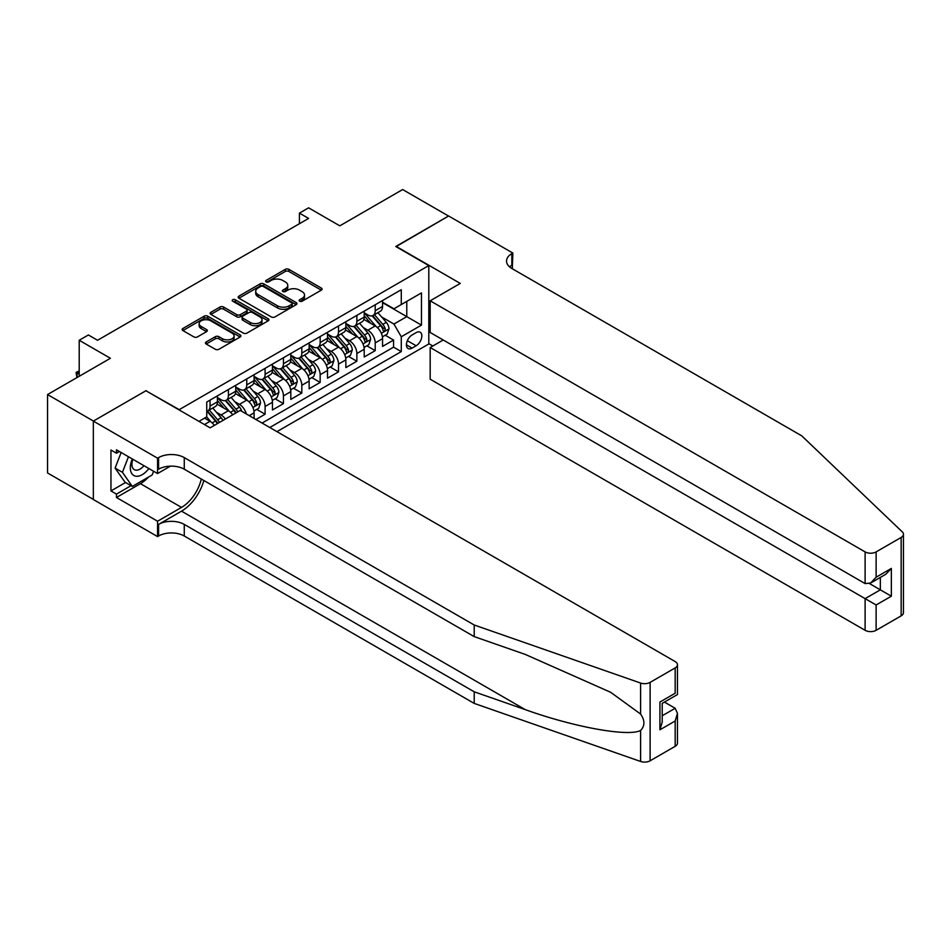 <?xml version="1.0" encoding="UTF-8"?>
<svg xmlns="http://www.w3.org/2000/svg" width="951" height="951" viewBox="0 0 951 951"><rect width="100%" height="100%" fill="white"/><g stroke="black" fill="none" stroke-linecap="round" stroke-linejoin="round"><path stroke-width="1.43" d="M299.66 301.194A1.783 1.034 0 0 0 302.18 301.194L321.319 290.15A2.544 1.474 0 0 0 322.068 289.104A2.544 1.474 0 0 0 321.319 288.07L288.902 269.347A2.544 1.474 0 0 0 285.288 269.347L266.149 280.402A1.783 1.034 0 0 0 265.638 281.127A1.783 1.034 0 0 0 266.149 281.853A1.783 1.034 0 0 0 268.681 281.853L271.154 280.426A8.155 4.707 0 0 1 282.685 280.426L285.383 281.983A8.155 4.707 0 0 1 287.773 285.312A8.155 4.707 0 0 1 285.383 288.64L282.911 290.067A1.783 1.034 0 0 0 282.388 290.792A1.783 1.034 0 0 0 282.911 291.529A1.783 1.034 0 0 0 285.431 291.529L287.903 290.091A8.155 4.707 0 0 1 299.434 290.091L302.133 291.66A8.155 4.707 0 0 1 304.522 294.988A8.155 4.707 0 0 1 302.133 298.317L299.66 299.743A1.783 1.034 0 0 0 299.137 300.468A1.783 1.034 0 0 0 299.66 301.194L299.66 299.743M206.212 341.944A2.544 1.474 0 0 0 205.475 342.978A2.544 1.474 0 0 0 206.212 344.024L215.318 349.267A2.544 1.474 0 0 0 218.92 349.267L240.175 336.999A2.544 1.474 0 0 0 240.912 335.965A2.544 1.474 0 0 0 240.175 334.918L207.746 316.196A2.544 1.474 0 0 0 204.144 316.196L182.889 328.475A2.544 1.474 0 0 0 182.14 329.51A2.544 1.474 0 0 0 182.889 330.556L193.873 336.892A2.544 1.474 0 0 0 197.475 336.892L206.581 331.637A2.544 1.474 0 0 0 207.318 330.603A2.544 1.474 0 0 0 206.581 329.557L201.125 326.419A6.812 3.935 0 0 1 199.128 323.637A6.812 3.935 0 0 1 203.336 320A6.812 3.935 0 0 1 210.765 320.856L232.115 333.171A6.812 3.935 0 0 1 234.101 335.965A6.812 3.935 0 0 1 229.904 339.59A6.812 3.935 0 0 1 222.475 338.746L218.92 336.69A2.544 1.474 0 0 0 215.318 336.69L206.212 341.944L206.212 344.024M146.192 390.909L179.228 409.655L428.806 265.567L395.771 246.499L448.527 216.032L402.653 189.546L339.792 225.839L308.6 207.829L299.422 213.119L308.6 218.421L97.561 340.268L88.384 334.966L79.206 340.268L79.206 376.287M146.192 390.588L93.424 421.055L47.55 394.558L110.399 358.277L79.206 340.268M271.332 316.933A2.544 1.474 0 0 0 274.934 316.933L296.189 304.653A2.544 1.474 0 0 0 296.938 303.619A2.544 1.474 0 0 0 296.189 302.573L263.772 283.85A2.544 1.474 0 0 0 260.17 283.85L238.915 296.13A2.544 1.474 0 0 0 238.166 297.164A2.544 1.474 0 0 0 238.915 298.21L271.332 316.933M233.411 301.586A1.783 1.034 0 0 1 235.218 301.836L235.218 299.72L268.182 318.751A2.544 1.474 0 0 1 268.931 319.786A2.544 1.474 0 0 1 268.182 320.832L246.927 333.1A2.544 1.474 0 0 1 243.325 333.1L210.896 314.377L210.896 312.297A2.544 1.474 0 0 0 210.147 313.343A2.544 1.474 0 0 0 210.896 314.377M210.896 312.297L219.99 307.042A2.544 1.474 0 0 1 223.604 307.042L236.751 314.638A2.544 1.474 0 0 0 240.353 314.638L246.38 311.155A2.544 1.474 0 0 0 247.129 310.109A2.544 1.474 0 0 0 246.38 309.075L232.698 301.17A1.783 1.034 0 0 1 232.175 300.445A1.783 1.034 0 0 1 233.268 299.494A1.783 1.034 0 0 1 235.218 299.72M93.341 499.406L47.55 472.968L47.55 394.558M255.926 419.51L265.103 414.22L256.758 409.394M253.156 391.111L257.769 393.773A10.378 5.991 60 0 1 265.103 406.481L272.45 402.249L272.45 409.976L283.457 403.628L275.112 398.802M271.51 380.519L276.123 383.17A10.378 5.991 60 0 1 283.457 395.889L290.804 391.646L290.804 399.384L301.812 393.025L293.455 388.21M289.865 369.915L294.465 372.578A10.378 5.991 60 0 1 301.812 385.298L309.146 381.054L309.146 388.793L320.166 382.433L311.809 377.606M308.207 359.323L312.82 361.986A10.378 5.991 60 0 1 320.166 374.694L327.501 370.462L327.501 378.189L338.508 371.841L330.163 367.015M326.562 348.732L331.174 351.383A10.378 5.991 60 0 1 338.508 364.102L345.855 359.858L345.855 367.597L356.863 361.237L348.518 356.423M344.916 338.128L349.528 340.791A10.378 5.991 60 0 1 356.863 353.51L364.209 349.267L364.209 357.005L375.217 350.646L375.217 342.907A10.378 5.991 -120 0 0 367.871 330.199L363.27 327.536M366.86 345.831L375.217 350.646M214.355 425.406A10.378 5.991 -120 0 0 210.052 421.317L204.548 418.143M232.698 414.802A10.378 5.991 -120 0 0 228.406 410.725L217.054 404.163M225.363 419.046A10.378 5.991 60 0 0 221.06 414.957L216.459 412.294M254.095 418.452L254.095 412.841A10.378 5.991 -120 0 0 246.761 400.121L235.408 393.571M246.321 413.97A10.378 5.991 60 0 0 239.414 404.365L234.802 401.702M272.45 402.249A10.378 5.991 -120 0 0 265.103 389.53L253.762 382.98M290.804 391.646A10.378 5.991 -120 0 0 283.457 378.938L272.105 372.388M309.146 381.054A10.378 5.991 -120 0 0 301.812 368.346L290.459 361.784M327.501 370.462A10.378 5.991 -120 0 0 320.166 357.742L308.813 351.192M345.855 359.858A10.378 5.991 -120 0 0 338.508 347.151L327.168 340.601M364.209 349.267A10.378 5.991 -120 0 0 356.863 336.559L345.51 329.997M416.134 332.636L412.104 334.966A8.048 4.648 120 0 0 406.85 342.051A8.048 4.648 120 0 0 408.074 348.506A8.048 4.648 120 0 0 412.104 348.102L416.134 345.772A8.048 4.648 120 0 0 421.4 338.687A8.048 4.648 120 0 0 420.164 332.232A8.048 4.648 120 0 0 416.134 332.636M276.943 431.647L428.806 343.977L428.806 265.567M269.787 427.51L401.274 351.597L401.274 336.761L393.94 324.053L381.624 316.945M198.949 421.364L206.747 416.871L206.747 402.035L401.274 289.722L401.274 304.558L421.459 292.908L421.459 325.111L401.274 336.761M217.399 397.577L221.06 399.705A10.378 5.991 60 0 0 226.255 400.216L233.589 395.973A10.378 5.991 -120 0 0 235.741 391.23L235.741 385.298M235.741 386.986L239.414 389.102A10.378 5.991 60 0 0 244.609 389.625L251.944 385.381A10.378 5.991 -120 0 0 254.095 380.626L254.095 374.694M254.095 376.394L257.769 378.51A10.378 5.991 60 0 0 262.951 379.021L270.298 374.789A10.378 5.991 -120 0 0 272.45 370.034L272.45 364.102M272.45 365.802L276.123 367.918A10.378 5.991 60 0 0 281.306 368.429L288.652 364.197A10.378 5.991 -120 0 0 290.804 359.442L290.804 353.51M290.804 355.199L294.465 357.326A10.378 5.991 60 0 0 299.66 357.838L306.995 353.594A10.378 5.991 -120 0 0 309.146 348.851L309.146 342.907M309.146 344.607L312.82 346.723A10.378 5.991 60 0 0 318.014 347.246L325.349 343.002A10.378 5.991 -120 0 0 327.501 338.247L327.501 332.315M327.501 334.015L331.174 336.131A10.378 5.991 60 0 0 336.369 336.642L343.703 332.41A10.378 5.991 -120 0 0 345.855 327.655L345.855 321.723M345.855 323.411L349.528 325.539A10.378 5.991 60 0 0 354.711 326.05L362.058 321.807A10.378 5.991 -120 0 0 364.209 317.063L364.209 311.132M262.084 423.064L393.571 347.151L393.571 340.054L382.552 346.414L382.552 338.675A10.378 5.991 -120 0 0 375.217 325.955L363.864 319.405M364.209 312.82L367.871 314.936A10.378 5.991 -120 0 0 373.065 315.459A10.378 5.991 -120 0 0 375.217 310.704L375.217 304.772M373.065 315.459L380.412 311.215A10.378 5.991 -120 0 0 382.552 306.46L382.552 300.528M210.052 400.121L210.052 406.053A10.378 5.991 60 0 1 207.9 410.808A10.378 5.991 60 0 1 206.747 411.236M207.9 410.808L215.247 406.576A10.378 5.991 -120 0 0 217.399 401.821L217.399 395.889M228.406 389.53L228.406 395.461A10.378 5.991 60 0 1 226.255 400.216M246.761 378.938L246.761 384.87A10.378 5.991 60 0 1 244.609 389.625M265.103 368.334L265.103 374.278A10.378 5.991 60 0 1 262.951 379.021M283.457 357.742L283.457 363.674A10.378 5.991 60 0 1 281.306 368.429M301.812 347.151L301.812 353.083A10.378 5.991 60 0 1 299.66 357.838M320.166 336.559L320.166 342.491A10.378 5.991 60 0 1 318.014 347.246M338.508 325.955L338.508 331.887A10.378 5.991 60 0 1 336.369 336.642M356.863 315.363L356.863 321.295A10.378 5.991 60 0 1 354.711 326.05M356.863 353.51L356.863 361.237M338.508 364.102L338.508 371.841M320.166 374.694L320.166 382.433M301.812 385.298L301.812 393.025M283.457 395.889L283.457 403.628M265.103 406.481L265.103 414.22M393.94 324.053L406.778 316.635L406.778 301.384L421.459 292.908M382.552 302.656L421.459 325.111M382.552 302.228L393.94 308.79L401.274 304.558M299.422 213.119L299.422 223.711M385.214 335.228L393.571 340.054M393.571 347.151L401.274 351.597M300.373 301.443L302.133 300.433A8.155 4.707 0 0 0 304.522 297.104L304.522 294.988M287.773 285.312L287.773 287.428A8.155 4.707 0 0 1 285.383 290.756L283.624 291.779M321.283 290.162L288.902 271.463A2.544 1.474 0 0 0 285.288 271.463L266.862 282.102M296.189 302.573L296.189 304.653L263.772 285.978A2.544 1.474 0 0 0 260.17 285.978L238.939 298.222L238.915 296.13M291.684 304.344A1.783 1.034 0 0 0 292.207 303.619A1.783 1.034 0 0 0 291.684 302.882L263.225 286.453A1.783 1.034 0 0 0 260.705 286.453L258.09 287.963A8.155 4.707 0 0 0 255.712 291.291A8.155 4.707 0 0 0 258.09 294.62L277.549 305.853A8.155 4.707 0 0 0 289.08 305.853L291.684 304.344L291.684 306.46A1.783 1.034 0 0 0 292.207 305.735L292.207 303.619M255.712 291.291L255.712 293.407A8.155 4.707 0 0 0 258.09 296.736L258.09 294.62M291.684 306.46L289.08 307.969A8.155 4.707 0 0 1 277.549 307.969L258.09 296.736M210.932 314.401L219.99 309.17L219.99 307.042M247.129 310.109L247.129 312.237A2.544 1.474 0 0 1 246.38 313.271L240.353 316.754A2.544 1.474 0 0 1 236.751 316.754L223.604 309.17A2.544 1.474 0 0 0 219.99 309.17M235.218 301.836L268.146 320.844M250.398 322.52A6.812 3.935 0 0 0 257.816 323.364A6.812 3.935 0 0 0 262.024 319.738A6.812 3.935 0 0 0 260.027 316.956L252.514 312.606A2.544 1.474 0 0 0 248.912 312.606L242.874 316.101A2.544 1.474 0 0 0 242.125 317.135A2.544 1.474 0 0 0 242.874 318.181L250.398 322.52L250.398 324.636A6.812 3.935 0 0 0 257.816 325.492A6.812 3.935 0 0 0 262.024 321.854L262.024 319.738M242.125 317.135L242.125 319.251A2.544 1.474 0 0 0 242.874 320.297L242.874 318.181M250.398 324.636L242.874 320.297M234.101 335.965L234.101 338.08A6.812 3.935 0 0 1 229.904 341.718A6.812 3.935 0 0 1 222.475 340.862L218.92 338.806A2.544 1.474 0 0 0 215.318 338.806L206.248 344.036M199.128 323.637L199.128 325.753A6.812 3.935 0 0 0 201.125 328.535L201.125 326.419M206.545 331.661L201.125 328.535M240.139 337.023L207.746 318.323A2.544 1.474 0 0 0 204.144 318.323L182.925 330.568M382.397 336.856L387.14 334.122L388.983 328.82A6.883 3.97 -120 0 0 386.296 322.365L377.916 312.653M376.239 326.633L366.29 315.114A19.852 11.46 -120 0 0 364.209 312.938M370.783 323.399L365.22 316.956A16.476 9.51 -120 0 0 364.209 315.851M372.126 315.827L380.614 325.646A6.883 3.97 60 0 1 383.063 330.389C384.097 331.768 384.834 331.34 385.262 329.117A6.883 3.97 -120 0 0 382.813 324.374L374.432 314.662M372.626 315.673L381.743 326.217A3.507 2.021 60 0 1 382.623 327.584L385.262 329.117M383.063 330.389L383.562 331.198M132.32 458.976A16.868 9.736 120 0 0 136.278 476.261A16.868 9.736 120 0 0 148.867 468.522M132.89 459.297A11.555 6.669 120 0 0 134.293 469.639A11.555 6.669 120 0 0 135.993 470.163A11.555 6.669 120 0 0 143.958 465.693M153.598 471.256L152.148 474.977L132.332 486.425L124.997 482.181L115.095 468.094L121.134 452.51M132.332 486.425L122.429 472.326L128.468 456.753M115.095 468.094L122.429 472.326M443.214 339.994L430.173 347.519L430.173 379.199L865.113 630.311L865.113 598.631L880.341 589.834L880.341 577.423M430.173 347.519L876.121 604.979L876.121 630.311L901.168 615.844L901.168 537.434A7.786 4.493 0 0 0 903.45 534.26A7.786 4.493 0 0 0 902.333 531.93L801.8 435.879L511.84 268.479A18.164 10.485 180 0 1 506.526 261.061A18.164 10.485 180 0 1 511.84 253.644L512.851 253.061L448.622 215.984L396.044 246.654M396.044 246.333L460.272 283.422L430.173 300.801L865.113 551.901A7.786 4.493 0 0 0 876.121 551.901L901.168 537.434M512.851 253.061L512.304 268.741M428.806 343.656L432.836 345.986M430.173 300.801L430.173 332.47L865.113 583.581L865.113 551.901M903.45 534.26L903.45 612.67A7.786 4.493 180 0 1 901.168 615.844M876.121 630.311A7.786 4.493 180 0 1 865.113 630.311M509.558 266.862A18.164 10.485 180 0 1 511.84 265.246L511.84 253.644M869.511 583.581L891.349 596.194L876.121 604.979M876.121 551.901L876.121 577.221L870.617 583.034L865.113 583.581M876.121 577.221L891.349 568.425L885.845 574.238L870.617 583.034M675.174 746.321L675.174 721.001L677.457 713.321L677.457 743.147A7.786 4.493 180 0 1 675.174 746.321L650.115 760.788A7.786 4.493 180 0 1 640.594 761.454L474.216 703.407L474.216 691.805L184.268 524.405A18.164 10.485 -0 0 0 158.579 524.405L181.51 511.162A33.808 19.519 120 0 0 203.847 480.505M474.216 691.805L525.237 709.612C573.988 727.182 628.468 737.025 640.594 730.451C645.004 725.922 645.004 720.454 640.594 714.058L610.661 692.292L525.237 654.407L474.216 636.611L184.268 469.2A18.164 10.485 -0 0 0 158.579 469.2L158.579 457.609L157.569 458.192L93.341 421.103L145.919 390.754L210.147 427.831L240.246 410.452L675.174 661.563A7.786 4.493 -0 0 1 677.457 664.737A7.786 4.493 -0 0 1 675.174 667.911L650.115 682.378L650.115 760.788M474.216 703.407L184.268 536.007A18.164 10.485 -0 0 0 158.579 536.007L157.569 536.59L93.341 499.513L93.341 421.103M474.216 636.611L474.216 625.009L184.268 457.609A18.164 10.485 -0 0 0 158.579 457.609M640.594 714.058L640.594 683.044L474.216 625.009M148.499 477.093A29.196 16.856 -60 0 1 140.403 483.667L116.462 497.492L116.462 494.104L131.048 485.676M119.398 451.511L116.462 453.211L110.958 450.025L110.958 490.93L116.462 494.104M116.462 453.211L116.462 449.811L157.569 473.55L157.569 458.192M157.569 536.59L157.569 521.231L181.51 507.406A29.196 16.856 120 0 0 201.279 479.031M116.462 497.492L157.569 521.231M664.416 702.076L675.174 708.281L677.457 713.321M170.384 466.156L157.569 473.55M640.594 683.044A7.786 4.493 -0 0 0 650.115 682.378M110.958 490.93L125.544 482.502M675.174 721.001L659.935 729.797L662.217 722.118L662.217 703.348L677.457 694.551L677.457 664.737M659.935 729.797L659.935 702.028C662.906 703.752 662.906 703.752 659.935 702.028L675.174 693.243C678.146 694.955 678.146 694.955 675.174 693.243L675.174 667.911M364.055 347.448L368.798 344.714L370.628 339.412A6.883 3.97 -120 0 0 367.954 332.957L359.561 323.245M357.885 337.225L347.935 325.717A19.852 11.46 -120 0 0 345.855 323.53M352.429 333.991L346.865 327.56A16.476 9.51 -120 0 0 345.855 326.443M353.784 326.419L362.26 336.238A6.883 3.97 60 0 1 364.709 340.981C365.743 342.36 366.48 341.944 366.92 339.709A6.883 3.97 -120 0 0 364.459 334.966L356.078 325.266M354.283 326.264L363.389 336.809A3.507 2.021 60 0 1 364.269 338.187L366.92 339.709M364.709 340.981L365.208 341.789M345.7 358.051L350.444 355.305L352.274 350.016A6.883 3.97 -120 0 0 349.599 343.549L341.207 333.849M339.531 347.816L329.593 336.309A19.852 11.46 -120 0 0 327.501 334.122M334.074 344.595L328.523 338.152A16.476 9.51 -120 0 0 327.501 337.046M335.43 337.023L343.905 346.842A6.883 3.97 60 0 1 346.366 351.573C347.388 352.964 348.125 352.536 348.565 350.301A6.883 3.97 -120 0 0 346.116 345.57L337.724 335.858M335.929 336.856L345.035 347.412A3.507 2.021 60 0 1 345.926 348.779L348.565 350.301M346.366 351.573L346.865 352.393M327.346 368.643L332.089 365.909L333.92 360.607A6.883 3.97 -120 0 0 331.245 354.152L322.865 344.44M321.176 358.42L311.239 346.901A19.852 11.46 -120 0 0 309.146 344.726M315.732 355.187L310.169 348.744A16.476 9.51 -120 0 0 309.146 347.638M317.075 347.614L325.563 357.433A6.883 3.97 60 0 1 328.012 362.165C329.046 363.555 329.771 363.127 330.211 360.905A6.883 3.97 -120 0 0 327.762 356.161L319.37 346.449M317.575 347.448L326.692 358.004A3.507 2.021 60 0 1 327.572 359.371L330.211 360.905M328.012 362.165L328.511 362.985M308.992 379.235L313.735 376.501L315.577 371.199A6.883 3.97 -120 0 0 312.891 364.744L304.51 355.032M302.834 369.012L292.884 357.493A19.852 11.46 -120 0 0 290.804 355.317M297.378 365.778L291.814 359.335A16.476 9.51 -120 0 0 290.804 358.23M298.721 358.206L307.209 368.025A6.883 3.97 60 0 1 309.657 372.768C310.692 374.147 311.429 373.719 311.857 371.496A6.883 3.97 -120 0 0 309.408 366.753L301.027 357.053M299.22 358.051L308.338 368.596A3.507 2.021 60 0 1 309.218 369.975L311.857 371.496M309.657 372.768L310.157 373.577M290.649 389.827L295.392 387.093L297.223 381.791A6.883 3.97 -120 0 0 294.548 375.336L286.156 365.636M284.48 379.604L274.53 368.096A19.852 11.46 -120 0 0 272.45 365.909M279.023 376.37L273.46 369.939A16.476 9.51 -120 0 0 272.45 368.833M280.379 368.798L288.854 378.617A6.883 3.97 60 0 1 291.303 383.36C292.337 384.739 293.074 384.323 293.502 382.088A6.883 3.97 -120 0 0 291.054 377.357L282.673 367.645M280.866 368.643L289.984 379.199A3.507 2.021 60 0 1 290.863 380.566L293.502 382.088M291.303 383.36L291.802 384.18M272.295 400.43L277.038 397.684L278.869 392.394A6.883 3.97 -120 0 0 276.194 385.928L267.802 376.227M266.125 390.207L256.188 378.688A19.852 11.46 -120 0 0 254.095 376.501M260.669 386.974L255.106 380.531A16.476 9.51 -120 0 0 254.095 379.425M262.024 379.401L270.5 389.221A6.883 3.97 60 0 1 272.949 393.952C273.983 395.343 274.72 394.915 275.16 392.68A6.883 3.97 -120 0 0 272.699 387.949L264.319 378.236M262.524 379.235L271.629 389.791A3.507 2.021 60 0 1 272.521 391.158L275.16 392.68M272.949 393.952L273.46 394.772M253.941 411.022L258.684 408.288L260.515 402.986A6.883 3.97 -120 0 0 257.84 396.531L249.459 386.819M247.771 400.799L237.833 389.28A19.852 11.46 -120 0 0 235.741 387.105M242.327 397.566L236.763 391.123A16.476 9.51 -120 0 0 235.741 390.017M243.67 389.993L252.146 399.812A6.883 3.97 60 0 1 254.606 404.555C255.641 405.934 256.366 405.506 256.806 403.283A6.883 3.97 -120 0 0 254.357 398.54L245.964 388.828M244.169 389.839L253.287 400.383A3.507 2.021 60 0 1 254.167 401.75L256.806 403.283M254.606 404.555L255.106 405.364M241.804 411.355A6.883 3.97 -120 0 0 239.486 407.123L231.105 397.411M229.429 411.391L219.479 399.884A19.852 11.46 -120 0 0 217.399 397.696M223.972 408.157L218.409 401.726A16.476 9.51 -120 0 0 217.399 400.609M237.762 411.89A6.883 3.97 -120 0 0 236.003 409.132L227.622 399.432M225.815 400.43L234.933 410.975A3.507 2.021 60 0 1 235.812 412.354L236.383 412.686M225.316 400.585L233.803 410.404A6.883 3.97 60 0 1 235.563 413.162M222.903 420.473A6.883 3.97 -120 0 0 221.131 417.715L212.751 408.015M211.074 421.982L206.688 416.907M205.618 418.761L204.905 417.929M219.408 422.482A6.883 3.97 -120 0 0 217.648 419.736L209.268 410.024M207.461 411.022L216.578 421.578A3.507 2.021 60 0 1 217.458 422.945L218.041 423.278M206.961 411.189L215.449 421.008A6.883 3.97 60 0 1 217.208 423.754M79.206 371.734L77.09 372.947L79.206 374.171M76.924 377.606L76.092 372.364L79.206 370.961M76.092 372.364L77.09 372.947L77.09 377.499M204.453 424.55L210.052 421.317M221.06 414.957L228.406 410.725M239.414 404.365L246.761 400.121M257.769 393.773L265.103 389.53M276.123 383.17L283.457 378.938M294.465 372.578L301.812 368.346M312.82 361.986L320.166 357.742M331.174 351.383L338.508 347.151M349.528 340.791L356.863 336.559M367.871 330.199L375.217 325.955M375.217 310.704L382.552 306.46M210.052 406.053L217.399 401.821M228.406 395.461L235.741 391.23M246.761 384.87L254.095 380.626M265.103 374.278L272.45 370.034M283.457 363.674L290.804 359.442M301.812 353.083L309.146 348.851M320.166 342.491L327.501 338.247M338.508 331.887L345.855 327.655M356.863 321.295L364.209 317.063M375.217 342.907L382.552 338.675M249.233 415.646L254.095 412.841M407.337 340.696L416.134 345.772M406.41 344.821L412.104 348.102M302.133 300.433L302.133 298.317M282.911 291.529L282.911 290.067M285.383 290.756L285.383 288.64M266.149 281.853L266.149 280.402M285.288 271.463L285.288 269.347M288.902 271.463L288.902 269.347M321.319 290.15L321.319 288.07M260.17 285.978L260.17 283.85M263.772 285.978L263.772 283.85M277.549 307.969L277.549 305.853M289.08 307.969L289.08 305.853M223.604 309.17L223.604 307.042M236.751 316.754L236.751 314.638M240.353 316.754L240.353 314.638M246.38 313.271L246.38 311.155M268.182 320.832L268.182 318.751M215.318 338.806L215.318 336.69M218.92 338.806L218.92 336.69M222.475 340.862L222.475 338.746M206.581 331.637L206.581 329.557M182.889 330.556L182.889 328.475M204.144 318.323L204.144 316.196M207.746 318.323L207.746 316.196M240.175 336.999L240.175 334.918M381.351 333.325L388.935 328.951M366.29 315.114L367.241 314.567M382.813 324.374L386.296 322.365M377.333 327.536L380.614 325.646M891.349 568.425L891.349 596.194M525.237 709.612L181.51 511.162M184.268 469.2L184.268 457.609M184.268 524.405L184.268 536.007M640.594 761.454L640.594 730.451M158.579 524.405L158.579 536.007M140.403 483.667L181.51 507.406M662.217 715.758L675.174 708.281M362.997 343.929L370.581 339.543M347.935 325.717L348.886 325.171M364.459 334.966L367.954 332.957M358.979 338.14L362.26 336.238M344.654 354.521L352.227 350.146M329.593 336.309L330.532 335.762M346.116 345.57L349.599 343.549M340.624 348.732L343.905 346.842M326.3 365.113L333.884 360.738M311.239 346.901L312.178 346.354M327.762 356.161L331.245 354.152M322.282 359.323L325.563 357.433M307.946 375.704L315.53 371.33M292.884 357.493L293.835 356.958M309.408 366.753L312.891 364.744M303.928 369.927L307.209 368.025M289.591 386.308L297.176 381.933M274.53 368.096L275.481 367.55M291.054 377.357L294.548 375.336M285.573 380.519L288.854 378.617M271.249 396.9L278.821 392.525M256.188 378.688L257.127 378.141M272.699 387.949L276.194 385.928M267.219 391.111L270.5 389.221M252.895 407.492L260.479 403.117M237.833 389.28L238.772 388.733M254.357 398.54L257.84 396.531M248.877 401.702L252.146 399.812M219.479 399.884L220.43 399.337M236.003 409.132L239.486 407.123M230.522 412.306L233.803 410.404M217.648 419.736L221.131 417.715M212.168 422.898L215.449 421.008"/></g></svg>
